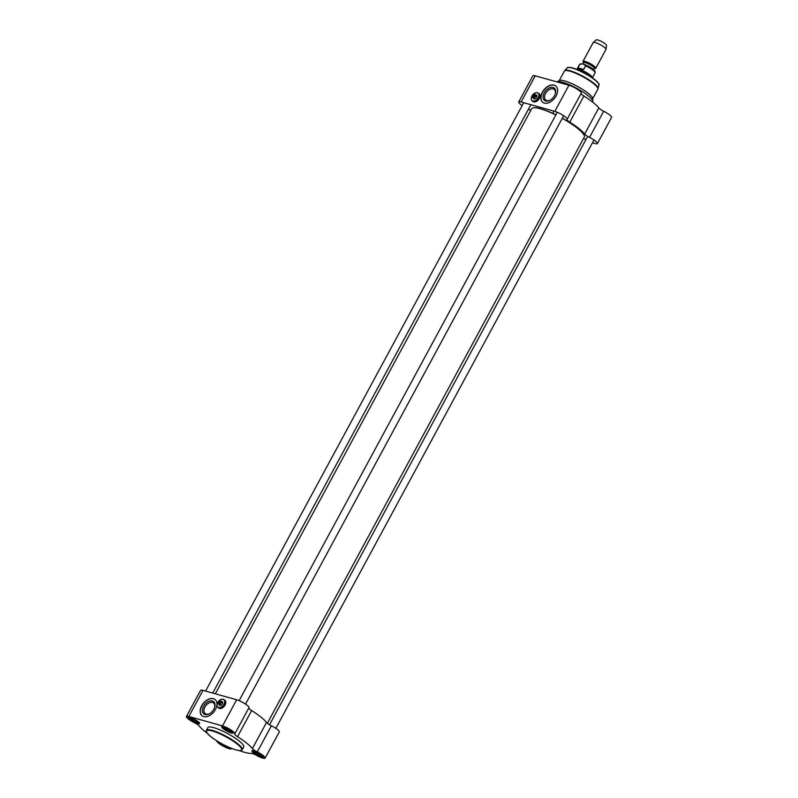 <?xml version="1.0" encoding="UTF-8"?>
<svg xmlns="http://www.w3.org/2000/svg" width="798" height="798" viewBox="0 0 798 798"><rect width="100%" height="100%" fill="white"/><g stroke="black" fill="none" stroke-linecap="round" stroke-linejoin="round"><path stroke-width="1.2" d="M584.276 135.61A29.716 6.025 -151.6 0 0 584.236 135.49A29.716 6.025 -151.6 0 0 577.612 128.219A29.716 6.025 -151.6 0 0 562.311 118.224M555.887 114.862A29.716 6.025 -151.6 0 0 533.094 107.84A29.716 6.025 -151.6 0 0 532.974 107.87M562.251 118.343A29.895 6.055 28.4 0 1 577.652 128.408A29.895 6.055 28.4 0 1 584.316 135.72A29.895 6.055 28.4 0 1 584.286 137.136L267.36 723.277M215.32 693.811L531.687 108.698A29.895 6.055 28.4 0 1 532.855 107.9A29.895 6.055 28.4 0 1 555.827 114.982M582.889 64L583.607 62.673A6.115 1.237 28.4 0 1 585.363 62.683A6.115 1.237 28.4 0 1 591.458 65.606A6.115 1.237 28.4 0 1 594.37 68.488A6.294 1.277 -151.6 0 0 592.246 65.715A6.294 1.277 -151.6 0 0 585.403 62.334A6.294 1.277 -151.6 0 0 583.607 62.673L583.188 62.084A7.252 1.466 28.4 0 1 583.009 61.396A7.252 1.466 28.4 0 1 585.094 61.406A7.252 1.466 28.4 0 1 592.316 64.857A7.252 1.466 28.4 0 1 595.767 68.289A7.252 1.466 28.4 0 1 595.089 68.518L594.35 68.508M582.71 63.94L584.685 64.528C588.705 66.224 596.126 69.955 595.079 72.877A8.828 1.786 28.4 0 0 585.602 65.825L583.657 69.416L579.617 69.067L577.961 67.83L579.907 64.239L582.71 63.94M583.657 69.416L577.961 67.83M583.807 64.249L585.602 65.825M579.428 69.416A8.828 1.786 28.4 0 1 587.797 73.356A8.828 1.786 28.4 0 1 592.465 77.576L592.485 77.865A9.057 1.835 28.4 0 0 587.408 73.516A9.057 1.835 28.4 0 0 579.109 69.645A9.057 1.835 28.4 0 0 576.824 69.396L577.044 69.236A8.828 1.786 28.4 0 1 579.428 69.416M583.009 61.396L593.203 42.543A7.252 1.466 28.4 0 1 593.273 42.454A7.252 1.466 28.4 0 1 595.288 42.553A7.252 1.466 28.4 0 1 602.29 45.875A7.252 1.466 28.4 0 1 605.991 49.326A7.252 1.466 28.4 0 1 605.961 49.436L595.767 68.289M593.273 42.454L596.196 39.9A5.885 1.197 28.4 0 1 597.832 39.98A5.885 1.197 28.4 0 1 603.517 42.673A5.885 1.197 28.4 0 1 606.53 45.486L605.991 49.326M557.094 81.925A20.379 4.13 28.4 0 1 557.174 81.875L559.438 80.518A19.022 3.85 28.4 0 1 564.575 80.897A19.022 3.85 28.4 0 1 582.6 89.386A19.022 3.85 28.4 0 1 592.665 98.483L592.774 101.127A20.379 4.13 28.4 0 1 592.665 101.625L592.475 101.984M557.174 81.875A20.379 4.13 28.4 0 1 562.67 82.284A20.379 4.13 28.4 0 1 581.991 91.371A20.379 4.13 28.4 0 1 592.774 101.127M585.991 139.48A5.436 1.097 -151.6 0 0 583.567 138.852A31.711 6.424 28.4 0 1 583.348 138.862M522.171 105.565A8.379 1.696 28.4 0 1 518.72 101.954A8.379 1.696 28.4 0 1 521.124 101.974L554.79 111.371A8.379 1.696 28.4 0 1 563.129 115.371A8.379 1.696 28.4 0 1 567.119 119.331A8.379 1.696 28.4 0 1 567.049 119.421A5.436 1.097 -151.6 0 0 567.009 119.471A5.436 1.097 -151.6 0 0 569.782 122.164L583.917 96.019A31.711 6.424 28.4 0 1 598.789 107.91L584.655 134.054A5.436 1.097 -151.6 0 0 589.542 137.406A8.379 1.696 28.4 0 1 597.423 143.57A8.379 1.696 28.4 0 1 592.515 142.652M569.782 122.164A31.711 6.424 28.4 0 1 584.655 134.054M581.183 93.276A8.379 1.696 -151.6 0 0 581.253 93.186A8.379 1.696 -151.6 0 0 577.263 89.226A8.379 1.696 -151.6 0 0 568.924 85.236L535.259 75.83A8.379 1.696 -151.6 0 0 532.855 75.81L518.72 101.954M544.366 103.072A10.414 6.793 128.7 0 1 542.71 102.234A10.414 6.793 128.7 0 1 543.907 89.855A10.414 6.793 128.7 0 1 555.717 85.965A10.414 6.793 128.7 0 1 555.348 97.206A10.414 6.793 128.7 0 1 544.366 103.072M538.451 93.336A4.988 3.252 128.7 0 1 539.119 93.705A4.988 3.252 128.7 0 1 538.55 99.62A4.988 3.252 128.7 0 1 532.894 101.486A4.988 3.252 128.7 0 1 532.396 100.907M538.61 93.466A4.988 3.252 128.7 0 1 539.199 93.765M532.974 101.546A4.988 3.252 128.7 0 1 532.555 101.037M583.917 96.019A5.436 1.097 28.4 0 1 581.114 93.446M530.64 110.633A5.436 1.097 -151.6 0 0 528.476 109.136M597.423 143.57L611.557 117.426A8.379 1.696 -151.6 0 0 603.677 111.261A5.436 1.097 28.4 0 1 598.789 107.91M555.797 86.024A10.414 6.793 -51.3 0 0 544.066 89.984A10.414 6.793 -51.3 0 0 542.79 102.294M553.034 87.461A7.86 5.127 -51.3 0 0 543.219 95.411A7.86 5.127 -51.3 0 0 550.311 100.109A7.86 5.127 -51.3 0 0 555.318 93.855A7.86 5.127 -51.3 0 0 553.034 87.461M550.58 99.95A6.773 4.419 128.7 0 1 545.792 100.029A6.773 4.419 128.7 0 1 546.032 92.718A6.773 4.419 128.7 0 1 553.174 88.907A6.773 4.419 128.7 0 1 554.251 89.456A6.773 4.419 128.7 0 1 555.218 94.144M533.543 97.805A1.945 1.267 -51.3 0 0 535.398 96.478A1.945 1.267 -51.3 0 0 535.348 94.573A1.945 1.267 -51.3 0 0 535.308 94.543L533.523 97.565L533.972 98.154A1.945 1.267 128.7 0 1 533.653 98.114A1.945 1.267 128.7 0 1 533.383 97.984L532.934 97.396L534.72 94.373A1.945 1.267 -51.3 0 0 533.902 94.633A1.945 1.267 -51.3 0 0 533.852 94.663M532.675 96.139A1.945 1.267 -51.3 0 0 532.655 96.189A1.945 1.267 -51.3 0 0 532.914 97.615A1.945 1.267 -51.3 0 0 532.954 97.645M532.934 97.396A1.766 1.147 128.7 0 1 532.685 96.089A1.766 1.147 128.7 0 1 533.812 94.683A1.766 1.147 128.7 0 1 534.52 94.453M535.119 94.623A1.766 1.147 128.7 0 1 535.189 96.329A1.766 1.147 128.7 0 1 533.523 97.565M531.488 97.117A4.848 3.162 -51.3 0 0 531.478 97.137A4.848 3.162 -51.3 0 0 532.126 100.698A4.848 3.162 -51.3 0 0 532.894 101.087A4.848 3.162 -51.3 0 0 538.002 98.353A4.848 3.162 -51.3 0 0 538.181 93.127A4.848 3.162 -51.3 0 0 534.57 93.276A4.848 3.162 -51.3 0 0 534.55 93.296M532.884 100.967A4.758 3.102 128.7 0 1 531.498 97.097A4.758 3.102 128.7 0 1 534.53 93.306A4.758 3.102 128.7 0 1 538.83 96.149A4.758 3.102 128.7 0 1 532.884 100.967M535.328 101.865A4.848 3.162 128.7 0 1 533.862 101.855A4.848 3.162 128.7 0 1 533.084 101.466L532.126 100.698M538.181 93.127L539.139 93.895A4.848 3.162 128.7 0 1 540.017 95.999M533.244 97.885A2.314 1.506 -51.3 0 0 534.022 98.852A2.314 1.506 -51.3 0 0 535.368 98.593A2.314 1.506 -51.3 0 0 536.845 96.758A2.314 1.506 -51.3 0 0 535.677 94.842M535.438 98.553A2.035 1.327 128.7 0 1 534.311 98.753A2.035 1.327 128.7 0 1 533.982 98.583A2.035 1.327 128.7 0 1 533.732 98.274M536.166 95.231A2.035 1.327 128.7 0 1 536.525 95.401A2.035 1.327 128.7 0 1 536.825 96.827M254.502 752.175L254.432 752.055A4.08 0.828 -151.6 0 1 254.562 751.676A4.08 0.828 -151.6 0 1 255.45 751.756L255.709 751.836A4.08 0.828 -151.6 0 1 258.941 753.312L259.27 753.502A4.08 0.828 -151.6 0 1 261.475 755.277L260.467 755.706L254.502 752.175A4.08 0.828 -151.6 0 0 256.707 753.94M260.527 755.686A4.08 0.828 -151.6 0 0 261.574 755.467A4.08 0.828 -151.6 0 0 261.545 755.397L261.545 755.397M257.036 754.14A4.08 0.828 -151.6 0 0 260.268 755.616M254.432 752.055L255.151 751.517M260.467 755.706L260.986 754.738M256.846 754.05L257.624 752.604M223.62 744.734L222.991 744.404M222.213 743.995A4.08 0.828 -151.6 0 0 223.051 744.534M223.38 744.734A4.08 0.828 -151.6 0 0 226.522 746.18M190.532 718.529L190.463 718.409A4.08 0.828 -151.6 0 1 190.592 718.03A4.08 0.828 -151.6 0 1 191.48 718.12L191.739 718.19A4.08 0.828 -151.6 0 1 194.971 719.666L195.301 719.866A4.08 0.828 -151.6 0 1 197.515 721.631L196.498 722.06L190.532 718.529A4.08 0.828 -151.6 0 0 192.747 720.305M196.557 722.05A4.08 0.828 -151.6 0 0 197.615 721.831A4.08 0.828 -151.6 0 0 197.585 721.761L197.585 721.761M193.076 720.494A4.08 0.828 -151.6 0 0 196.308 721.971M190.463 718.409L191.181 717.871M196.498 722.06L197.016 721.103M192.877 720.404L193.655 718.968M224.198 727.936L224.118 727.816A4.08 0.828 -151.6 0 1 224.258 727.437A4.08 0.828 -151.6 0 1 225.146 727.527L225.395 727.596A4.08 0.828 -151.6 0 1 228.637 729.073L228.956 729.272A4.08 0.828 -151.6 0 1 231.171 731.038L230.163 731.467L224.198 727.936A4.08 0.828 -151.6 0 0 226.403 729.711M230.223 731.457A4.08 0.828 -151.6 0 0 231.27 731.237A4.08 0.828 -151.6 0 0 231.24 731.158L231.24 731.158M226.732 729.901A4.08 0.828 -151.6 0 0 229.964 731.377M224.118 727.816L224.846 727.277M230.163 731.467L230.682 730.509M226.542 729.811L227.32 728.375M266.512 722.449L252.377 748.594A5.436 1.097 -151.6 0 0 257.265 751.935A8.379 1.696 28.4 0 1 265.145 758.1L279.28 731.956A8.379 1.696 -151.6 0 0 271.4 725.801A5.436 1.097 28.4 0 1 266.512 722.449A31.711 6.424 -151.6 0 0 251.639 710.559A5.436 1.097 28.4 0 1 248.836 707.986M252.377 748.594A31.711 6.424 -151.6 0 0 237.505 736.694L251.639 710.559M239.25 750.559A31.711 6.424 -151.6 0 0 251.29 753.392A5.436 1.097 -151.6 0 1 256.497 755.347A8.379 1.696 28.4 0 0 265.145 758.1M248.906 707.806A8.379 1.696 -151.6 0 0 248.976 707.726A8.379 1.696 -151.6 0 0 244.986 703.756A8.379 1.696 -151.6 0 0 236.647 699.766L202.981 690.36A8.379 1.696 -151.6 0 0 200.577 690.34L186.443 716.484A8.379 1.696 28.4 0 0 194.323 722.649A5.436 1.097 -151.6 0 1 199.211 726A31.711 6.424 -151.6 0 0 207.32 733.292M186.443 716.484A8.379 1.696 28.4 0 1 188.847 716.504L222.512 725.911A8.379 1.696 28.4 0 1 230.851 729.901A8.379 1.696 28.4 0 1 234.841 733.861A8.379 1.696 28.4 0 1 234.772 733.951A5.436 1.097 -151.6 0 0 234.732 734.01A5.436 1.097 -151.6 0 0 237.505 736.694M213.415 698.669A10.414 6.793 128.7 0 1 215.061 699.507A10.414 6.793 128.7 0 1 213.864 711.886A10.414 6.793 128.7 0 1 202.054 715.776A10.414 6.793 128.7 0 1 202.423 704.534A10.414 6.793 128.7 0 1 213.415 698.669M224.198 699.886A4.988 3.252 128.7 0 1 224.876 700.255A4.988 3.252 128.7 0 1 225.036 705.063A4.988 3.252 128.7 0 1 218.652 708.035A4.988 3.252 128.7 0 1 218.153 707.457M218.732 708.095A4.988 3.252 128.7 0 1 218.313 707.587M224.368 700.016A4.988 3.252 128.7 0 1 224.956 700.315M231.51 748.364L231.51 748.364A8.379 1.696 28.4 0 1 231.49 748.694A8.379 1.696 28.4 0 1 223.45 746.28A8.379 1.696 28.4 0 1 216.717 740.783M215.141 699.567A10.414 6.793 -51.3 0 0 213.575 698.799A10.414 6.793 -51.3 0 0 202.632 704.594A10.414 6.793 -51.3 0 0 202.133 715.836M205.056 714.539A7.86 5.127 -51.3 0 0 209.655 713.651A7.86 5.127 -51.3 0 0 214.662 707.387A7.86 5.127 -51.3 0 0 211.41 700.853A7.86 5.127 -51.3 0 0 203.251 706.928A7.86 5.127 -51.3 0 0 205.056 714.539M209.924 713.492A6.773 4.419 128.7 0 1 206.213 714.12A6.773 4.419 128.7 0 1 205.136 713.572A6.773 4.419 128.7 0 1 208.398 703.307A6.773 4.419 128.7 0 1 213.595 702.998A6.773 4.419 128.7 0 1 214.562 707.686M199.42 722.948A6.115 1.237 28.4 0 1 199.4 722.988A6.115 1.237 28.4 0 1 193.435 721.173A6.115 1.237 28.4 0 1 188.647 717.173A6.115 1.237 28.4 0 1 188.667 717.133M189.924 717.362A6.564 1.327 -151.6 0 0 188.288 717.173A6.564 1.327 -151.6 0 0 193.176 721.641A6.564 1.327 -151.6 0 0 199.59 723.287A6.564 1.327 -151.6 0 0 195.909 720.145A6.564 1.327 -151.6 0 0 189.924 717.362M233.076 732.355A6.115 1.237 28.4 0 1 233.066 732.394A6.115 1.237 28.4 0 1 227.091 730.579A6.115 1.237 28.4 0 1 222.303 726.579A6.115 1.237 28.4 0 1 222.333 726.539M223.58 726.769A6.564 1.327 -151.6 0 0 221.954 726.579A6.564 1.327 -151.6 0 0 226.841 731.048A6.564 1.327 -151.6 0 0 233.255 732.694A6.564 1.327 -151.6 0 0 229.575 729.552A6.564 1.327 -151.6 0 0 223.58 726.769M263.38 756.594A6.115 1.237 28.4 0 1 263.37 756.634A6.115 1.237 28.4 0 1 257.395 754.818A6.115 1.237 28.4 0 1 252.607 750.818A6.115 1.237 28.4 0 1 252.637 750.778M253.884 751.008A6.564 1.327 -151.6 0 0 252.258 750.818A6.564 1.327 -151.6 0 0 257.146 755.287A6.564 1.327 -151.6 0 0 263.559 756.933A6.564 1.327 -151.6 0 0 259.879 753.791A6.564 1.327 -151.6 0 0 253.884 751.008M229.235 747.427A6.115 1.237 28.4 0 1 224.408 745.761A6.115 1.237 28.4 0 1 219.48 742.459M242.243 749.721L243.719 746.988A20.379 4.13 -151.6 0 0 234.013 737.352A20.379 4.13 -151.6 0 0 213.724 727.646A20.379 4.13 -151.6 0 0 207.859 727.596L206.383 730.33C202.961 734.848 238.303 754.778 242.243 749.721A20.379 4.13 -151.6 0 0 232.537 740.085A20.379 4.13 -151.6 0 0 212.248 730.37A20.379 4.13 -151.6 0 0 206.383 730.33M218.303 741.761A6.564 1.327 -151.6 0 0 224.118 746.21A6.564 1.327 -151.6 0 0 229.924 747.716M219.3 704.355A1.945 1.267 -51.3 0 0 221.156 703.028A1.945 1.267 -51.3 0 0 221.106 701.123A1.945 1.267 -51.3 0 0 221.066 701.093L219.28 704.115L219.729 704.704A1.945 1.267 128.7 0 1 219.41 704.664A1.945 1.267 128.7 0 1 219.131 704.534L218.682 703.946L220.467 700.923A1.945 1.267 -51.3 0 0 219.649 701.183A1.945 1.267 -51.3 0 0 219.61 701.213M218.433 702.689A1.945 1.267 -51.3 0 0 218.413 702.739A1.945 1.267 -51.3 0 0 218.672 704.165A1.945 1.267 -51.3 0 0 218.702 704.195M218.682 703.946A1.766 1.147 128.7 0 1 218.443 702.639A1.766 1.147 128.7 0 1 219.57 701.233A1.766 1.147 128.7 0 1 220.278 701.003M220.876 701.173A1.766 1.147 128.7 0 1 220.936 702.878A1.766 1.147 128.7 0 1 219.28 704.115M217.256 703.646L217.236 703.686A4.848 3.162 -51.3 0 0 217.236 703.686A4.848 3.162 -51.3 0 0 217.874 707.237A4.848 3.162 -51.3 0 0 218.652 707.636A4.848 3.162 -51.3 0 0 223.759 704.903A4.848 3.162 -51.3 0 0 223.929 699.676A4.848 3.162 -51.3 0 0 220.328 699.826A4.848 3.162 -51.3 0 0 220.308 699.846A4.758 3.102 128.7 0 1 224.577 702.699A4.758 3.102 128.7 0 1 218.642 707.507A4.758 3.102 128.7 0 1 217.256 703.646A4.758 3.102 128.7 0 1 220.288 699.856L220.328 699.826M221.086 708.415A4.848 3.162 128.7 0 1 219.61 708.405A4.848 3.162 128.7 0 1 218.842 708.016L217.874 707.237M223.929 699.676L224.896 700.445A4.848 3.162 128.7 0 1 225.774 702.549M219.001 704.425A2.314 1.506 -51.3 0 0 219.779 705.402A2.314 1.506 -51.3 0 0 221.126 705.143A2.314 1.506 -51.3 0 0 222.602 703.307A2.314 1.506 -51.3 0 0 221.435 701.392M221.196 705.103A2.035 1.327 128.7 0 1 220.068 705.302A2.035 1.327 128.7 0 1 219.739 705.133A2.035 1.327 128.7 0 1 219.49 704.824M221.924 701.781A2.035 1.327 128.7 0 1 222.283 701.951A2.035 1.327 128.7 0 1 222.572 703.377M589.193 66.683A6.115 1.237 -151.6 0 0 587.946 66.015M594.5 71.561A7.741 1.566 -151.6 0 0 592.216 68.638A7.741 1.566 -151.6 0 0 585.124 64.728M576.934 69.296L579.538 64.478A8.828 1.786 28.4 0 1 579.907 64.239M568.525 67.491A17.546 3.551 28.4 0 1 572.784 68.02A17.546 3.551 28.4 0 1 588.635 75.361A17.546 3.551 28.4 0 1 598.59 83.75M598.909 84.977C599.837 84.837 598.65 83.192 595.338 80.039C588.306 74.613 580.764 70.593 572.705 67.97C568.804 67.212 567.009 67.182 567.318 67.9A17.985 3.641 28.4 0 1 572.375 68.099A17.985 3.641 28.4 0 1 589.882 76.418A17.985 3.641 28.4 0 1 598.909 84.977L597.832 89.226A19.022 3.85 28.4 0 0 588.774 80.229A19.022 3.85 28.4 0 0 569.832 71.162A19.022 3.85 28.4 0 0 564.366 71.122L564.765 70.573A18.962 3.84 28.4 0 1 570.091 70.793A18.962 3.84 28.4 0 1 588.545 79.561A18.962 3.84 28.4 0 1 598.071 88.588M521.124 101.974L535.259 75.83M554.79 111.371L568.924 85.236M589.542 137.406L603.677 111.261M262.622 755.766A5.436 1.097 28.4 0 1 257.465 754.689A5.436 1.097 28.4 0 1 253.744 750.968M228.437 747.068A5.436 1.097 28.4 0 1 220.288 742.928M198.662 722.13A5.436 1.097 28.4 0 1 193.495 721.053A5.436 1.097 28.4 0 1 189.774 717.322M232.318 731.537A5.436 1.097 28.4 0 1 227.161 730.459A5.436 1.097 28.4 0 1 223.43 726.729M236.647 699.766L222.512 725.911M202.981 690.36L188.847 716.504M257.265 751.935L271.4 725.801M212.308 730.978A19.93 4.04 28.4 0 1 241.355 748.305A19.93 4.04 28.4 0 1 218.652 741.96A19.93 4.04 28.4 0 1 212.308 730.978M593.682 69.755L594.081 68.508M579.538 64.478L581.114 63.66M592.475 77.705L595.079 72.877M552.824 113.406L554.041 111.171M567.318 67.9L564.765 70.573M592.675 98.753L597.832 89.226M559.208 80.658L564.366 71.122M567.119 119.331L581.253 93.186M536.775 95.72L535.348 94.573M534.351 98.762L532.914 97.615M557.293 112.269L239.151 700.664M563.667 115.72L245.525 704.115M523.717 102.693L205.575 691.088M530.879 104.698L212.737 693.083M587.667 136.378L269.524 724.774M593.971 139.959L275.829 728.345M253.016 750.529C251.929 750.389 252.896 751.477 255.919 753.801C262.931 757.651 263.31 756.514 263.38 756.135M220.198 742.868L225.385 746.09L228.567 747.128M189.056 716.893C187.969 716.754 188.927 717.841 191.949 720.155C198.961 724.015 199.35 722.878 199.41 722.489M222.712 726.3C221.625 726.16 222.592 727.247 225.615 729.562C232.627 733.422 233.006 732.285 233.076 731.896M248.976 707.726L234.841 733.861M222.532 702.27L221.106 701.123M220.098 705.312L218.672 704.165"/></g></svg>
